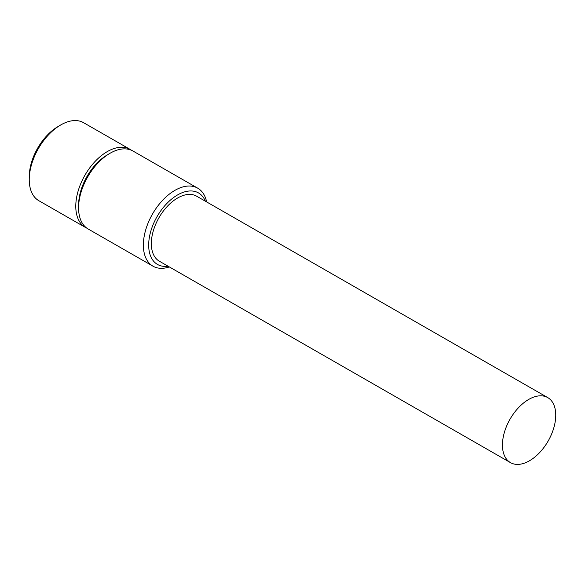 <?xml version="1.0" encoding="UTF-8"?>
<svg xmlns="http://www.w3.org/2000/svg" width="585" height="585" viewBox="0 0 585 585"><rect width="100%" height="100%" fill="white"/><g stroke="black" fill="none" stroke-linecap="round" stroke-linejoin="round"><path stroke-width="0.88" d="M85.388 227.411L38.866 200.721A44.965 26.362 -60.2 0 1 29.25 179.149L29.279 176.187A41.221 24.168 -60.2 0 1 37.082 149.19A41.221 24.168 -60.2 0 1 57.593 126.828L60.138 125.307A44.965 26.362 -60.2 0 1 83.618 122.711L130.141 149.402A44.965 26.362 119.8 0 0 84.277 176.385A44.965 26.362 119.8 0 0 85.388 227.411A44.965 26.362 119.8 0 0 86.836 228.143M29.25 179.149A44.965 26.362 -60.2 0 1 37.754 149.701A44.965 26.362 -60.2 0 1 60.138 125.307M131.501 150.279A44.965 26.362 119.8 0 0 130.141 149.402M548.664 440.125A37.477 21.967 119.8 0 0 547.743 397.603A37.477 21.967 119.8 0 0 509.528 420.089A37.477 21.967 119.8 0 0 510.449 462.611A37.477 21.967 119.8 0 0 548.664 440.125M547.743 397.603L196.633 196.187A37.477 21.967 119.8 0 0 158.418 218.673A37.477 21.967 119.8 0 0 159.339 261.195L510.449 462.611M205.364 201.196A41.221 24.168 119.8 0 0 156.458 217.671A41.221 24.168 119.8 0 0 168.07 266.204M206.637 201.927A44.965 26.362 119.8 0 0 197.73 188.173A44.965 26.362 119.8 0 0 151.866 215.156A44.965 26.362 119.8 0 0 152.977 266.182A44.965 26.362 119.8 0 0 169.343 266.935M197.73 188.173L132.949 151.01A44.965 26.362 119.8 0 0 109.468 153.606A44.965 26.362 119.8 0 0 87.085 178.001A44.965 26.362 119.8 0 0 78.58 207.448A44.965 26.362 119.8 0 0 88.196 229.02L152.977 266.182M109.468 153.606L106.931 155.127A41.221 24.168 119.8 0 0 86.412 177.489A41.221 24.168 119.8 0 0 78.617 204.487L78.58 207.448"/></g></svg>
